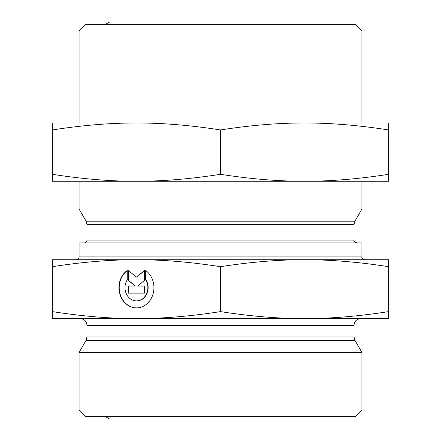<?xml version="1.0" encoding="UTF-8"?>
<svg xmlns="http://www.w3.org/2000/svg" width="441" height="441" viewBox="0 0 441 441"><rect width="100%" height="100%" fill="white"/><g stroke="black" fill="none" stroke-linecap="round" stroke-linejoin="round"><path stroke-width="0.66" d="M76.271 259.732L364.729 259.732C362.43 258.801 361.499 257.864 361.923 256.927L79.077 256.927C78.906 258.63 77.974 259.567 76.271 259.732M361.923 256.927L361.923 242.919L79.077 242.919L79.077 256.927M52.369 259.732L136.434 259.732C110.327 259.694 82.307 262.015 52.369 266.7L52.369 259.732M388.631 266.7C358.693 262.015 330.673 259.694 304.566 259.732L388.631 259.732L388.631 318.578L52.369 318.578L52.369 311.605C82.307 316.291 110.327 318.617 136.434 318.578C162.542 318.617 190.562 316.291 220.5 311.605C250.438 316.291 278.458 318.617 304.566 318.578C330.673 318.617 358.693 316.291 388.631 311.605M145.624 270.471A20.209 17.502 90 0 1 153.27 293.188A20.209 17.502 90 0 1 136.434 307.879A20.209 17.502 90 0 1 119.599 293.188A20.209 17.502 90 0 1 127.245 270.471L127.245 279.809A13.202 11.438 -90 0 0 126.22 293.612A13.202 11.438 -90 0 0 136.434 300.878A13.202 11.438 -90 0 0 146.649 293.612A13.202 11.438 -90 0 0 145.624 279.809L145.624 270.471M127.245 270.675A20.209 17.502 -90 0 0 119.902 293.293A20.209 17.502 -90 0 0 136.572 307.879M145.905 270.675L145.905 279.809A13.202 11.438 90 0 1 146.93 293.612A13.202 11.438 90 0 1 136.716 300.878A13.202 11.438 90 0 1 136.572 300.878M145.624 279.809L145.905 279.809M144.604 286.038L144.604 293.111L128.265 293.111L128.265 286.038L135.266 286.038L128.265 280.377L128.265 270.471L136.434 277.08L144.604 270.471L144.604 280.377L137.603 286.038L144.604 286.038L137.884 286.038M144.604 270.702L136.434 277.08M128.546 270.702L128.546 280.377L135.266 286.038M128.265 280.377L128.546 280.377M128.546 286.038L128.546 293.111L144.604 293.111M304.566 259.732C278.458 259.694 250.438 262.015 220.5 266.7L220.5 311.605M220.5 266.7C190.562 262.015 162.542 259.694 136.434 259.732M52.369 266.7L52.369 311.605M361.923 31.074L355.198 24.349L85.802 24.349L79.077 31.074L361.923 31.074L361.923 122.984M79.077 181.268L79.077 209.056L361.923 209.056L361.923 181.268M79.077 409.926L85.802 416.651L355.198 416.651L361.923 409.926L79.077 409.926L79.077 352.436L361.923 352.436L361.923 409.926M52.369 181.268L52.369 174.3C82.175 178.974 110.2 181.295 136.434 181.268L52.369 181.268M136.434 181.268C162.668 181.295 190.694 178.974 220.5 174.3C250.306 178.974 278.332 181.295 304.566 181.268L77.87 181.268M304.566 181.268C330.8 181.295 358.825 178.974 388.631 174.3L388.631 181.268L304.566 181.268L363.13 181.268M363.13 122.984L304.566 122.984L388.631 122.984L388.631 129.952C358.555 125.261 330.53 122.934 304.566 122.984C278.596 122.934 250.576 125.261 220.5 129.952L220.5 174.3M220.5 129.952C190.424 125.261 162.404 122.934 136.434 122.984C110.471 122.934 82.445 125.261 52.369 129.952L52.369 174.3M388.631 129.952L388.631 174.3M52.369 129.952L52.369 122.984L136.434 122.984L77.87 122.984M136.434 122.984L304.566 122.984M356.824 242.919C354.415 241.773 353.478 240.841 354.024 240.113L86.976 240.113C86.811 241.817 85.874 242.748 84.176 242.919M86.976 240.113L86.976 224.546L354.024 224.546L354.922 221.184L86.078 221.184L79.077 209.056M86.976 336.952L86.976 325.304L354.024 325.304L354.024 336.952L86.976 336.952L86.078 340.314L354.922 340.314L361.923 352.436M354.024 240.113L354.024 224.546M136.434 300.878L136.716 300.878M79.077 31.074L79.077 122.984M86.976 224.546L86.078 221.184M354.922 221.184L361.923 209.056M354.024 336.952L354.922 340.314M86.078 340.314L79.077 352.436M354.024 325.304C354.421 321.219 356.664 318.975 360.749 318.578M86.976 325.304C86.579 321.219 84.336 318.975 80.251 318.578M105.333 416.651L109.533 418.95L331.467 418.95M105.333 24.349L109.533 22.05L331.467 22.05L109.533 22.05"/></g></svg>
